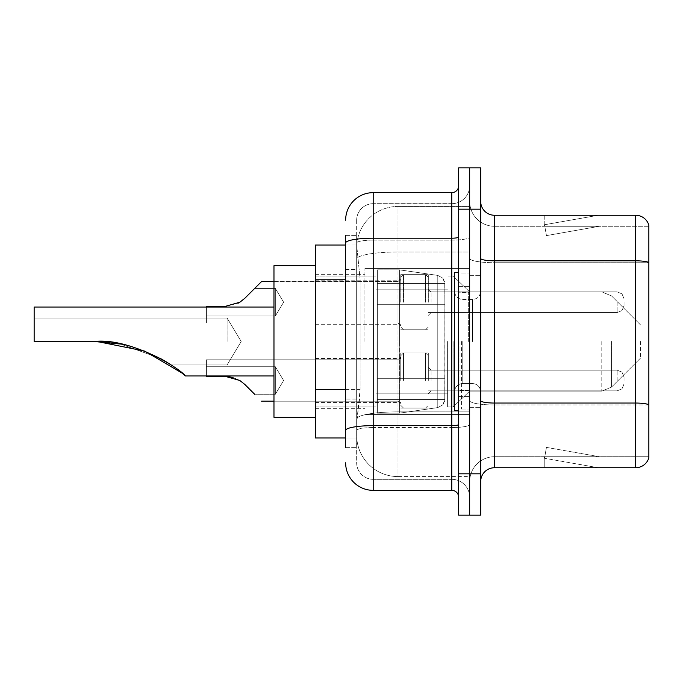 <?xml version="1.0" encoding="UTF-8"?>
<svg xmlns="http://www.w3.org/2000/svg" width="683" height="683" viewBox="0 0 683 683"><rect width="100%" height="100%" fill="white"/><g stroke="black" fill="none" stroke-linecap="round" stroke-linejoin="round"><path stroke-width="0.51" stroke-dasharray="3.42 2.56" d="M469.673 341.5L469.673 268.453L469.673 341.5M364.927 341.5L364.927 268.453L364.927 341.5M400.767 302.219L400.767 274.651L400.767 302.219M315.315 302.219L315.315 280.167L315.315 302.219M400.767 380.508L400.767 352.94L400.767 380.508M315.315 380.508L315.315 358.455L315.315 380.508M428.326 302.219L428.326 274.651L428.326 302.219M428.326 380.508L428.326 352.94L428.326 380.508M469.673 380.508L469.673 370.169L469.673 380.508M345.632 389.447L360.112 389.447L359.847 396.627L356.825 421.437L360.112 389.447L360.112 279.193L360.112 389.447L315.315 389.447L315.315 437.974L356.757 437.974L356.663 435.225A41.347 41.347 0 0 0 398.01 476.572L469.673 476.572L469.673 411.866L469.673 476.572L398.01 476.572L398.01 411.866L398.01 476.572A41.347 41.347 0 0 1 356.663 435.225L356.663 426.807L356.757 437.974L345.632 437.974M356.825 421.437L356.663 426.807L356.825 421.437M315.315 341.5L315.315 417.304L315.315 341.5M398.01 206.428L469.673 206.428L469.673 251.984L469.673 206.428L398.01 206.428A41.347 41.347 0 0 0 356.722 245.59L360.112 279.193L356.722 245.59A41.347 41.347 0 0 1 398.01 206.428L398.01 251.984L469.673 251.984L469.673 411.866L469.673 251.984L398.01 251.984L398.01 206.428A41.347 41.347 0 0 0 356.722 245.59M469.673 302.219L469.673 312.558L469.673 302.219M345.632 269.546L356.663 269.546L356.663 399.094L356.663 235.379L356.663 269.546L345.632 269.546L345.632 399.094L345.632 245.026L356.757 245.026L315.315 245.026L315.315 389.447M345.632 447.621L356.663 447.621L345.632 447.621L345.632 399.094L356.663 399.094L356.663 447.621L356.663 399.094L345.632 399.094M345.632 462.784A27.568 27.568 0 0 0 373.2 490.351L373.2 479.321A16.537 16.537 0 0 1 356.663 462.784L356.663 242.994L356.663 462.784A16.537 16.537 0 0 0 373.2 479.321L451.762 479.321L451.762 435.225L451.762 490.351A6.89 6.89 0 0 1 458.652 497.241L458.652 185.759L458.652 497.241M469.673 435.225L469.673 237.01L469.673 435.225M458.652 341.5L458.652 410.415L458.652 341.5M458.652 209.186L458.652 167.839L469.673 167.839L469.673 209.186L469.673 167.839L480.704 167.839L480.704 209.186L469.673 209.186L469.673 473.814L469.673 209.186L458.652 209.186L458.652 473.814L469.673 473.814L469.673 515.161L469.673 473.814L480.704 473.814L480.704 209.186M480.704 473.814L480.704 515.161L458.652 515.161L458.652 473.814M469.673 185.759L469.673 237.01L469.673 185.759A17.92 17.92 0 0 1 451.762 203.679A17.92 17.92 0 0 0 469.673 185.759A17.92 17.92 0 0 1 451.762 203.679L451.762 479.321L373.2 479.321L373.2 427.567L451.762 427.567A17.92 3.108 0 0 0 469.673 424.45A17.92 3.108 0 0 1 451.762 427.567L451.762 203.679L373.2 203.679L451.762 203.679M345.632 235.379L356.663 235.379L345.632 235.379L345.632 430.435A27.568 4.79 180 0 1 373.2 425.646L373.2 192.649A27.568 27.568 0 0 0 345.632 220.216A27.568 27.568 0 0 1 373.2 192.649L451.762 192.649A6.89 6.89 0 0 0 458.652 185.759A6.89 6.89 0 0 1 451.762 192.649L451.762 435.225L451.762 427.567L373.2 427.567L373.2 203.679L373.2 240.117L451.762 240.117A17.92 3.108 0 0 0 469.673 237.01A17.92 3.108 0 0 1 451.762 240.117L373.2 240.117L373.2 435.225L373.2 425.646L451.762 425.646A6.89 1.195 0 0 0 458.652 424.45M373.2 490.351L451.762 490.351M345.632 430.435L345.632 435.225M356.663 220.216L356.663 242.994L356.663 220.216A16.537 16.537 0 0 1 373.2 203.679A16.537 16.537 0 0 0 356.663 220.216A16.537 16.537 0 0 1 373.2 203.679M469.673 497.241A17.92 17.92 0 0 0 451.762 479.321A17.92 17.92 0 0 1 469.673 497.241A17.92 17.92 0 0 0 451.762 479.321M480.704 341.5L480.704 275.343L480.704 341.5M461.409 341.5L461.409 409.032L461.409 341.5M469.673 412.617L469.673 258.413L469.673 412.617M648.85 412.617L648.85 225.177A13.78 13.78 0 0 0 635.617 215.256L635.617 467.744A13.78 13.78 0 0 0 648.85 457.823L648.85 412.617L648.85 456.722L494.483 456.722L494.483 215.256A13.78 13.78 0 0 1 480.704 201.468L480.704 258.413L480.704 201.468M480.704 481.532L480.704 258.413L480.704 481.532A13.78 13.78 0 0 1 494.483 467.744L494.483 412.617L494.483 456.722L648.85 456.722L648.85 262.724L494.483 262.724L494.483 404.959A24.81 4.311 0 0 1 469.673 400.648A24.81 4.311 0 0 0 494.483 404.959L494.483 226.278A24.81 24.81 0 0 1 469.673 201.468L469.673 258.413L469.673 201.468A24.81 24.81 0 0 0 494.483 226.278L494.483 262.724A24.81 4.311 0 0 1 469.673 258.413A24.81 4.311 0 0 0 494.483 262.724L648.85 262.724M597.454 467.582A11.022 11.022 0 0 0 599.367 467.744L544.24 467.744L599.367 467.744A11.022 11.022 0 0 1 597.454 467.582A11.022 11.022 0 0 0 599.367 467.744A11.022 11.022 0 0 1 597.454 467.582A11.022 11.022 0 0 0 599.367 467.744A11.022 11.022 0 0 1 597.454 467.582A11.022 11.022 0 0 0 599.367 467.744A11.022 11.022 0 0 1 597.454 467.582A11.022 11.022 0 0 0 599.367 467.744A11.022 11.022 0 0 1 597.454 467.582A11.022 11.022 0 0 0 599.367 467.744A11.022 11.022 0 0 1 597.454 467.582A11.022 11.022 0 0 0 599.367 467.744A11.022 11.022 0 0 1 597.454 467.582A11.022 11.022 0 0 0 599.367 467.744A11.022 11.022 0 0 1 597.454 467.582A11.022 11.022 0 0 0 599.367 467.744A11.022 11.022 0 0 1 597.454 467.582L544.522 458.25L597.454 467.582M544.24 456.722L544.24 467.744L544.24 456.722L544.786 456.722L544.522 458.25L544.786 456.722L544.24 456.722L544.24 467.744L544.24 456.722L544.786 456.722L544.522 458.25L544.786 456.722L544.24 456.722L544.24 467.744L544.24 456.722L544.786 456.722L544.522 458.25L544.786 456.722L544.24 456.722L544.24 467.744L544.24 456.722L544.786 456.722L544.522 458.25L544.786 456.722L544.24 456.722L544.24 467.744L544.24 456.722L544.786 456.722L544.522 458.25L544.786 456.722L544.24 456.722L544.24 467.744L544.24 456.722L544.786 456.722L544.522 458.25L544.786 456.722L544.24 456.722L544.24 467.744L544.24 456.722L544.786 456.722L544.522 458.25L544.786 456.722L544.24 456.722L544.24 467.744L544.24 456.722L544.786 456.722L544.522 458.25L544.786 456.722L544.24 456.722L544.24 467.744L544.24 456.722L544.786 456.722L544.522 458.25L544.786 456.722L544.24 456.722M635.617 467.744L494.483 467.744M648.85 225.177A13.78 13.78 0 0 0 635.617 215.256L494.483 215.256M599.367 215.256L544.24 215.256L599.367 215.256A11.022 11.022 0 0 0 597.454 215.418A11.022 11.022 0 0 1 599.367 215.256A11.022 11.022 0 0 0 597.454 215.418A11.022 11.022 0 0 1 599.367 215.256A11.022 11.022 0 0 0 597.454 215.418A11.022 11.022 0 0 1 599.367 215.256A11.022 11.022 0 0 0 597.454 215.418A11.022 11.022 0 0 1 599.367 215.256A11.022 11.022 0 0 0 597.454 215.418A11.022 11.022 0 0 1 599.367 215.256A11.022 11.022 0 0 0 597.454 215.418A11.022 11.022 0 0 1 599.367 215.256A11.022 11.022 0 0 0 597.454 215.418A11.022 11.022 0 0 1 599.367 215.256A11.022 11.022 0 0 0 597.454 215.418A11.022 11.022 0 0 1 599.367 215.256A11.022 11.022 0 0 0 597.454 215.418A11.022 11.022 0 0 1 599.367 215.256M494.483 226.278L648.85 226.278L648.85 262.528L648.85 226.278L494.483 226.278A24.81 24.81 0 0 1 469.673 201.468M599.367 456.722L544.786 456.722L599.367 456.722L544.786 456.722L599.367 456.722L544.786 456.722L599.367 456.722L544.786 456.722L599.367 456.722L544.786 456.722L599.367 456.722L544.786 456.722L599.367 456.722L544.786 456.722L599.367 456.722L544.786 456.722L599.367 456.722L544.786 456.722L599.367 456.722L546.434 447.391L544.786 456.722L546.434 447.391L544.786 456.722L546.434 447.391L544.786 456.722L546.434 447.391L544.786 456.722L546.434 447.391L544.786 456.722L546.434 447.391L544.786 456.722L546.434 447.391L544.786 456.722L546.434 447.391L544.786 456.722L546.434 447.391L544.786 456.722L546.434 447.391L599.367 456.722M544.786 226.278L544.24 226.278L544.786 226.278L544.24 226.278L544.786 226.278L544.24 226.278L544.786 226.278L544.24 226.278L544.786 226.278L544.24 226.278L544.786 226.278L544.24 226.278L544.786 226.278L544.24 226.278L544.786 226.278L544.24 226.278L544.786 226.278L544.24 226.278L544.786 226.278L544.522 224.75L597.454 215.418L544.522 224.75L544.786 226.278L544.522 224.75L597.454 215.418L544.522 224.75L544.786 226.278L544.522 224.75L597.454 215.418L544.522 224.75L544.786 226.278L544.522 224.75L597.454 215.418L544.522 224.75L544.786 226.278L544.522 224.75L597.454 215.418L544.522 224.75L544.786 226.278L544.522 224.75L597.454 215.418L544.522 224.75L544.786 226.278L544.522 224.75L597.454 215.418L544.522 224.75L544.786 226.278L544.522 224.75L597.454 215.418L544.522 224.75L544.786 226.278L544.522 224.75L597.454 215.418L544.522 224.75L544.786 226.278L599.367 226.278L544.786 226.278L599.367 226.278L544.786 226.278L599.367 226.278L544.786 226.278L599.367 226.278L544.786 226.278L599.367 226.278L544.786 226.278L599.367 226.278L544.786 226.278L599.367 226.278L544.786 226.278L599.367 226.278L544.786 226.278L599.367 226.278L544.786 226.278L546.434 235.609L544.786 226.278M469.673 481.532A24.81 24.81 0 0 1 494.483 456.722A24.81 24.81 0 0 0 469.673 481.532A24.81 24.81 0 0 1 494.483 456.722M544.24 215.256L544.24 226.278L544.24 215.256M599.367 226.278L546.434 235.609L599.367 226.278M458.652 410.415L454.519 410.415L454.519 272.585L454.519 391.777L454.519 272.585L458.652 272.585M227.106 341.5L227.106 318.073L227.106 341.5M94.211 341.5C129.155 337.419 179.305 367.565 185.375 375.957C179.048 367.377 129.13 337.462 94.211 341.5L34.15 341.5L34.15 318.073L34.15 341.5L94.211 341.5L34.15 341.5L34.15 307.043L34.15 341.5L94.211 341.5C129.155 337.419 179.305 367.565 185.375 375.957C179.048 367.377 129.13 337.462 94.211 341.5L34.15 341.5L34.15 318.073L34.15 341.5L94.211 341.5C121.565 339.169 161.282 356.85 171.083 364.927C162.281 357.457 121.805 339.024 94.211 341.5L34.15 341.5L34.15 307.043L34.15 341.5L94.211 341.5C129.155 337.419 179.305 367.565 185.375 375.957C179.048 367.377 129.13 337.462 94.211 341.5L34.15 341.5L34.15 318.073L34.15 341.5L94.211 341.5C121.565 339.169 161.282 356.85 171.083 364.927C162.281 357.457 121.805 339.024 94.211 341.5L34.15 341.5L34.15 307.043L34.15 341.5L94.211 341.5C129.155 337.419 179.305 367.565 185.375 375.957C179.048 367.377 129.13 337.462 94.211 341.5L34.15 341.5L34.15 318.073L34.15 341.5L94.211 341.5C121.565 339.169 161.282 356.85 171.083 364.927C162.281 357.457 121.805 339.024 94.211 341.5L34.15 341.5L34.15 307.043L273.968 307.043L273.968 417.304L273.968 265.696L273.968 417.304L273.968 265.696L273.968 417.304L273.968 265.696L273.968 375.957L273.968 307.043L34.15 307.043L273.968 307.043M640.577 341.5L640.577 358.037L640.577 341.5M453.136 341.5L453.136 406.966L453.136 341.5M447.621 341.5L447.621 406.966L447.621 341.5M375.957 341.5L375.957 406.966L375.957 341.5M160.514 358.49L120.678 344.061L160.514 358.49M444.872 378.706L444.872 283.616L444.872 304.294L377.332 304.285L377.332 413.172L377.332 378.715L444.872 378.715L444.872 283.616L444.872 304.294L377.332 304.285L377.332 283.616L377.332 399.384L377.332 378.715L444.872 378.715L444.872 283.616L444.872 304.294L377.332 304.285L377.332 269.828L377.332 413.172L377.332 378.715L444.872 378.715L444.872 283.616L444.872 304.294L377.332 304.285L377.332 283.616L377.332 399.384L377.332 378.715L399.384 378.715L399.384 269.828L399.384 304.285L377.332 304.285L377.332 269.828L377.332 413.172L377.332 378.715L444.872 378.715L444.872 399.401L377.332 399.384L377.332 378.715L444.872 378.715L444.872 399.401L377.332 399.384L377.332 378.715L444.872 378.715L444.872 399.401L377.332 399.384L377.332 283.616L377.332 399.384L444.872 399.384L444.872 283.599L377.332 283.616L377.332 304.285L377.332 269.828L377.332 413.172L377.332 378.715L399.384 378.715L399.384 413.172L399.384 269.828L399.384 304.285L377.332 304.285L377.332 283.616L444.872 283.599L377.332 283.616L444.872 283.599L444.872 304.285L377.332 304.285L444.872 304.285L399.384 304.285L399.384 269.828L399.384 304.285L437.786 304.285L437.786 275.42L437.786 407.58L437.786 378.715L444.872 378.715L444.744 400.827L442.857 404.806L437.786 407.58L437.786 378.715L444.872 378.715M399.384 341.5L399.384 269.828L399.384 341.5M399.384 378.715L437.786 378.715L399.384 378.715L399.384 413.172L399.384 378.715M315.315 417.304L273.968 417.304L315.315 417.304L273.968 417.304L273.968 265.696L315.315 265.696M120.37 344.001L160.163 358.302M444.872 304.285L437.786 304.285L437.786 275.42L437.786 407.58L437.786 378.715L437.786 407.58L399.384 413.172L377.332 413.172L399.384 413.172L437.786 407.58L442.857 404.806L444.872 399.401L444.872 283.599L442.857 278.194L437.786 275.42L437.786 407.58L442.857 404.806L444.744 400.827L444.872 283.599L444.872 304.285L444.744 282.173L442.857 278.194L437.786 275.42L437.786 407.58L399.384 413.172L377.332 413.172L399.384 413.172L437.786 407.58L442.857 404.806L444.872 399.401L444.872 283.599L442.857 278.194L437.786 275.42L399.384 269.828L377.332 269.828L399.384 269.828L437.786 275.42L399.384 269.828L377.332 269.828L399.384 269.828L437.786 275.42L442.857 278.194L444.744 282.173L444.872 304.285M206.428 375.957L206.428 359.83L206.428 376.367L225.339 376.367L239.853 380.508L244.83 384.444L239.853 380.508L225.339 376.367L206.428 376.367L225.339 376.367L239.853 380.508L244.83 384.444L239.853 380.508L225.339 376.367L206.428 376.367L225.339 376.367L239.853 380.508L244.83 384.444L239.853 380.508L225.339 376.367L206.428 376.367L225.339 376.367L239.853 380.508L244.83 384.444L239.853 380.508L244.83 384.444L239.853 380.508L244.83 384.444L239.853 380.508L244.83 384.444L239.853 380.508L244.83 384.444L239.853 380.508L225.339 376.367L206.428 376.367L225.339 376.367L206.428 376.367L206.428 366.72L275.343 366.72L283.624 380.508L275.343 394.287L283.624 380.508L275.343 366.72L283.624 380.508L275.343 394.287L283.624 380.508L275.343 366.72L283.624 380.508L275.343 394.287L283.624 380.508L275.343 366.72L283.624 380.508L275.343 394.287L283.624 380.508L275.343 366.72L275.343 380.508L275.343 366.72L283.624 380.508L275.343 394.287L275.343 366.72L275.343 394.287L275.343 366.72L275.343 394.287L275.343 366.72L275.343 394.287L275.343 366.72L275.343 394.287L275.343 366.72L275.343 394.287L275.343 366.72L275.343 394.287L275.343 366.72L275.343 394.287L275.343 366.72L275.343 394.287L275.343 380.508L275.343 394.287L254.674 394.287L244.83 384.444L254.674 394.287L244.83 384.444L254.674 394.287L244.83 384.444L254.674 394.287L244.83 384.444L254.674 394.287L244.83 384.444L254.674 394.287L244.83 384.444L254.674 394.287L244.83 384.444L254.674 394.287L244.83 384.444L239.853 380.508L225.339 376.367L239.853 380.508L244.83 384.444L254.674 394.287L244.83 384.444L239.853 380.508L232.877 377.417L239.853 380.508L225.339 376.367L206.428 376.367L206.428 359.83L206.428 376.367L206.428 366.72L206.428 376.367L225.339 376.367L239.853 380.508L225.339 376.367L206.428 376.367L206.428 359.83L206.428 376.367L206.428 366.72L206.428 376.367L225.339 376.367L239.853 380.508L232.877 377.417L239.853 380.508L225.339 376.367L206.428 376.367L206.428 359.83L206.428 376.367L206.428 366.72L206.428 376.367L225.339 376.367L239.853 380.508L225.339 376.367L206.428 376.367L206.428 359.83L206.428 376.367L206.428 366.72L206.428 376.367L225.339 376.367L239.853 380.508L232.877 377.417L239.853 380.508L225.339 376.367L206.428 376.367L206.428 359.83L206.428 376.367L206.428 366.72L206.428 376.367L225.339 376.367L239.853 380.508L225.339 376.367L206.428 376.367L206.428 359.83L206.428 376.367L206.428 366.72L206.428 376.367L225.339 376.367L239.853 380.508L232.877 377.417L239.853 380.508L225.339 376.367L206.428 376.367L206.428 359.83L206.428 376.367L206.428 366.72L206.428 376.367L225.339 376.367L239.853 380.508L225.339 376.367L206.428 376.367L206.428 359.83L206.428 376.367L206.428 366.72L206.428 376.367L225.339 376.367L239.853 380.508L232.877 377.417M624.04 380.508L624.04 377.059L624.04 380.508M206.428 366.72L275.343 366.72L206.428 366.72L275.343 366.72L206.428 366.72L275.343 366.72L206.428 366.72L275.343 366.72L206.428 366.72L206.428 376.367L225.339 376.367M254.674 288.439L275.343 288.439L254.674 288.439L275.343 288.439L254.674 288.439L275.343 288.439L254.674 288.439L275.343 288.439L283.624 302.219L275.343 315.998L283.624 302.219L275.343 288.439L283.624 302.219L275.343 315.998L283.624 302.219L275.343 288.439L283.624 302.219L275.343 315.998L283.624 302.219L275.343 288.439L283.624 302.219L275.343 315.998L275.343 302.219L275.343 315.998L283.624 302.219L275.343 288.439L275.343 315.998L275.343 288.439L275.343 315.998L275.343 288.439L275.343 315.998L275.343 288.439L275.343 315.998L275.343 288.439L275.343 315.998L275.343 288.439L275.343 315.998L275.343 288.439L275.343 315.998L275.343 288.439L275.343 302.219L275.343 288.439L254.674 288.439L244.83 298.283L239.853 302.219L244.83 298.283L239.853 302.219L244.83 298.283L239.853 302.219L244.83 298.283L254.674 288.439L244.83 298.283L254.674 288.439L244.83 298.283L254.674 288.439L244.83 298.283L239.853 302.219L225.339 306.351L239.853 302.219L244.83 298.283L254.674 288.439L244.83 298.283L239.853 302.219L225.339 306.351L206.428 306.351L206.428 322.897L206.428 306.351L225.339 306.351L239.853 302.219L225.339 306.351L206.428 306.351L206.428 315.998L206.428 306.351L225.339 306.351L239.853 302.219L244.83 298.283L239.853 302.219L225.339 306.351L206.428 306.351L206.428 322.897L206.428 306.351L225.339 306.351L239.853 302.219L225.339 306.351L206.428 306.351L206.428 315.998L206.428 306.351L225.339 306.351L239.853 302.219L244.83 298.283L254.674 288.439L244.83 298.283L239.853 302.219L225.339 306.351L206.428 306.351L206.428 322.897L206.428 306.351L225.339 306.351L239.853 302.219L225.339 306.351L206.428 306.351L206.428 315.998L206.428 306.351L225.339 306.351L239.853 302.219L244.83 298.283L239.853 302.219L225.339 306.351L206.428 306.351L206.428 322.897L206.428 306.351L225.339 306.351L239.853 302.219L225.339 306.351L206.428 306.351L206.428 315.998L206.428 306.351L225.339 306.351L239.853 302.219L244.83 298.283L254.674 288.439L244.83 298.283L239.853 302.219L225.339 306.351L206.428 306.351L206.428 322.897L206.428 306.351L225.339 306.351L239.853 302.219L225.339 306.351L206.428 306.351L206.428 315.998L206.428 306.351L225.339 306.351L239.853 302.219L244.83 298.283L239.853 302.219L225.339 306.351L206.428 306.351L206.428 322.897L206.428 306.351L225.339 306.351L239.853 302.219L225.339 306.351L206.428 306.351L206.428 315.998L206.428 306.351L225.339 306.351L239.853 302.219L244.83 298.283L254.674 288.439L244.83 298.283L239.853 302.219L225.339 306.351L206.428 306.351L206.428 322.897L206.428 306.351L225.339 306.351L239.853 302.219L244.83 298.283L239.853 302.219L225.339 306.351L206.428 306.351L206.428 315.998L206.428 306.351L225.339 306.351L238.085 303.226M624.04 302.219L624.04 305.668L624.04 302.219M239.853 302.219L225.339 306.351L206.428 306.351L225.339 306.351L206.428 306.351L206.428 322.897L206.428 307.043M398.01 411.866A41.347 7.18 180 0 0 357.158 417.936A41.347 7.18 180 0 1 398.01 411.866L469.673 411.866L398.01 411.866L398.01 251.984L398.01 411.866M357.738 257.542A41.347 7.18 180 0 1 398.01 251.984A41.347 7.18 180 0 0 357.738 257.542M356.663 435.225A41.347 41.347 0 0 0 398.01 476.572M345.632 279.193L315.315 279.193M345.632 242.994A27.568 4.79 180 0 1 373.2 238.205L451.762 238.205A6.89 1.195 -0 0 0 458.652 237.01M373.2 240.117A16.537 2.869 180 0 0 356.663 242.994A16.537 2.869 180 0 1 373.2 240.117M373.2 427.567A16.537 2.869 180 0 0 356.663 430.435A16.537 2.869 180 0 1 373.2 427.567M373.2 479.321A16.537 16.537 0 0 1 356.663 462.784M648.85 404.771A13.78 2.39 180 0 0 635.617 403.047L494.483 403.047A13.78 2.39 0 0 1 480.704 400.648M480.704 258.413A13.78 2.39 0 0 0 494.483 260.812L635.617 260.812A13.78 2.39 180 0 1 648.85 262.528M648.85 404.959L494.483 404.959L648.85 404.959M468.299 341.5L468.299 292.597L468.299 341.5M460.026 341.5L460.026 390.403L460.026 341.5M462.784 341.5L462.784 383.513L462.784 341.5M472.431 341.5L472.431 299.487L472.431 341.5M611.541 341.5L611.541 387.082L611.541 341.5M601.791 341.5L601.791 391.12L601.791 341.5M437.786 304.285L437.786 275.42L437.786 304.285M431.084 380.508L431.084 370.169L431.084 380.508M425.577 380.508L425.577 352.94L425.577 380.508M403.525 380.508L403.525 352.94L403.525 380.508M398.01 380.508L398.01 359.83L398.01 380.508M617.15 380.508L617.15 370.169L617.15 380.508M431.084 302.219L431.084 291.88L431.084 302.219M425.577 302.219L425.577 274.651L425.577 302.219M403.525 302.219L403.525 274.651L403.525 302.219M398.01 302.219L398.01 322.897L398.01 302.219M617.15 302.219L617.15 312.558L617.15 302.219M364.927 268.453L469.673 268.453L364.927 268.453M315.315 280.167L400.767 280.167L315.315 280.167M315.315 358.455L400.767 358.455M400.767 274.651L428.326 274.651L400.767 274.651M400.767 352.94L428.326 352.94M428.326 291.88L469.673 291.88L453.136 276.034L447.621 276.034L453.136 276.034L469.673 291.88L601.791 291.88L611.541 295.918L640.577 324.963L611.541 295.918L601.791 291.88L611.541 295.918L640.577 324.963L611.541 295.918L601.791 291.88L469.673 291.88L453.136 276.034L447.621 276.034L453.136 276.034L469.673 291.88L601.791 291.88L428.326 291.88M428.326 370.169L469.673 370.169M315.315 274.651L364.927 274.651L315.315 274.651M315.315 408.349L364.927 408.349L315.315 408.349M428.326 390.838L469.673 390.838M428.326 312.558L469.673 312.558L428.326 312.558M400.767 408.067L428.326 408.067M400.767 329.787L428.326 329.787L400.767 329.787M315.315 402.56L400.767 402.56M315.315 324.271L400.767 324.271L315.315 324.271M364.927 414.547L469.673 414.547L364.927 414.547M458.652 286.373L469.673 286.373L458.652 286.373M458.652 396.627L469.673 396.627L458.652 396.627M469.673 275.343L480.704 275.343L469.673 275.343M461.409 409.032L469.673 409.032L461.409 409.032M461.409 273.968L469.673 273.968L461.409 273.968M469.673 407.657L480.704 407.657L469.673 407.657M468.299 292.597L469.673 291.223L468.299 292.597L460.026 292.597L458.652 291.223L460.026 292.597L468.299 292.597M460.026 390.403L468.299 390.403L469.673 391.777L468.299 390.403L460.026 390.403L458.652 391.777L460.026 390.403M462.784 383.513C457.806 383.957 455.049 386.706 454.519 391.777C455.049 386.706 457.806 383.957 462.784 383.513L472.431 383.513C477.408 383.957 480.166 386.706 480.704 391.777C480.166 386.706 477.408 383.957 472.431 383.513L462.784 383.513M462.784 299.487L472.431 299.487C477.408 299.043 480.166 296.294 480.704 291.223C480.166 296.294 477.408 299.043 472.431 299.487L462.784 299.487C457.806 299.043 455.049 296.294 454.519 291.223C455.049 296.294 457.806 299.043 462.784 299.487M241.184 341.5L227.106 318.073L34.15 318.073L227.106 318.073L241.184 341.5L227.106 364.927L171.083 364.927L227.106 364.927L241.184 341.5L227.106 318.073L34.15 318.073L227.106 318.073L241.184 341.5L227.106 364.927L171.083 364.927L227.106 364.927L241.184 341.5M185.375 375.957L273.968 375.957M640.577 358.037L611.541 387.082L601.791 391.12L611.541 387.082L640.577 358.037L611.541 387.082L601.791 391.12L611.541 387.082L640.577 358.037M469.673 391.12L601.791 391.12L469.673 391.12L453.136 406.966L447.621 406.966L453.136 406.966L469.673 391.12L601.791 391.12L469.673 391.12L453.136 406.966L447.621 406.966L453.136 406.966L469.673 391.12M375.957 393.186L447.621 393.186L375.957 393.186M315.315 406.966L375.957 406.966L315.315 406.966M315.315 276.034L375.957 276.034L315.315 276.034M375.957 289.814L447.621 289.814L375.957 289.814M428.326 393.596L431.084 390.838L617.15 390.838L431.084 390.838L428.326 393.596L431.084 390.838L617.15 390.838L431.084 390.838L428.326 393.596L431.084 390.838L617.15 390.838L431.084 390.838L428.326 393.596L431.084 390.838L617.15 390.838L431.084 390.838L428.326 393.596L431.084 390.838L617.15 390.838L621.982 388.858L624.04 383.948L621.982 388.858L617.15 390.838L621.982 388.858L624.04 383.948L621.982 388.858L617.15 390.838L621.982 388.858L624.04 383.948L621.982 388.858L617.15 390.838L621.982 388.858L624.04 383.948L621.982 388.858L617.15 390.838L621.982 388.858L624.04 383.948M400.767 355.698L403.525 352.94L425.577 352.94L403.525 352.94L400.767 355.698L403.525 352.94L425.577 352.94L403.525 352.94L400.767 355.698L403.525 352.94L425.577 352.94L403.525 352.94L400.767 355.698L403.525 352.94L425.577 352.94L403.525 352.94L400.767 355.698L403.525 352.94L425.577 352.94L428.326 355.698M273.968 401.177L398.01 401.177L261.563 401.177L398.01 401.177L261.563 401.177L398.01 401.177L261.563 401.177L398.01 401.177L261.563 401.177L398.01 401.177L400.767 403.935M206.428 359.83L398.01 359.83L206.428 359.83L398.01 359.83L206.428 359.83L398.01 359.83L206.428 359.83L398.01 359.83L206.428 359.83L398.01 359.83L400.767 357.072M428.326 367.411L431.084 370.169L617.15 370.169L431.084 370.169L428.326 367.411L431.084 370.169L617.15 370.169L431.084 370.169L428.326 367.411L431.084 370.169L617.15 370.169L431.084 370.169L428.326 367.411L431.084 370.169L617.15 370.169L431.084 370.169L428.326 367.411L431.084 370.169L617.15 370.169L621.982 372.15L624.04 377.059L621.982 372.15L617.15 370.169L621.982 372.15L624.04 377.059L621.982 372.15L617.15 370.169L621.982 372.15L624.04 377.059L621.982 372.15L617.15 370.169L621.982 372.15L624.04 377.059L621.982 372.15L617.15 370.169L621.982 372.15L624.04 377.059M400.767 405.309L403.525 408.067L425.577 408.067L403.525 408.067L400.767 405.309L403.525 408.067L425.577 408.067L403.525 408.067L400.767 405.309L403.525 408.067L425.577 408.067L403.525 408.067L400.767 405.309L403.525 408.067L425.577 408.067L403.525 408.067L400.767 405.309L403.525 408.067L425.577 408.067L428.326 405.309M275.343 394.287L254.674 394.287L275.343 394.287M431.084 291.88L428.326 289.122L431.084 291.88L617.15 291.88L621.982 293.861L624.04 298.778L621.982 293.861L617.15 291.88L621.982 293.861L624.04 298.778L621.982 293.861L617.15 291.88L621.982 293.861L624.04 298.778L621.982 293.861L617.15 291.88L621.982 293.861L624.04 298.778L621.982 293.861L617.15 291.88L431.084 291.88L428.326 289.122L431.084 291.88L617.15 291.88L431.084 291.88L428.326 289.122L431.084 291.88L617.15 291.88L431.084 291.88L428.326 289.122L431.084 291.88L617.15 291.88L431.084 291.88M425.577 329.787L428.326 327.029L425.577 329.787L428.326 327.029L425.577 329.787L428.326 327.029L425.577 329.787L428.326 327.029L425.577 329.787L403.525 329.787L400.767 327.029L403.525 329.787L425.577 329.787L403.525 329.787L400.767 327.029L403.525 329.787L425.577 329.787L403.525 329.787L400.767 327.029L403.525 329.787L425.577 329.787L403.525 329.787L400.767 327.029L403.525 329.787L425.577 329.787M273.968 281.55L398.01 281.55L400.767 278.792L398.01 281.55L400.767 278.792L398.01 281.55L400.767 278.792L398.01 281.55L400.767 278.792L398.01 281.55L261.563 281.55M206.428 322.897L398.01 322.897L400.767 325.646L398.01 322.897L400.767 325.646L398.01 322.897L400.767 325.646L398.01 322.897L400.767 325.646L398.01 322.897L206.428 322.897M617.15 312.558L621.982 310.577L624.04 305.668L621.982 310.577L617.15 312.558L621.982 310.577L624.04 305.668L621.982 310.577L617.15 312.558L621.982 310.577L624.04 305.668L621.982 310.577L617.15 312.558L621.982 310.577L624.04 305.668L621.982 310.577L617.15 312.558L431.084 312.558L428.326 315.315L431.084 312.558L617.15 312.558L431.084 312.558L428.326 315.315L431.084 312.558L617.15 312.558L431.084 312.558L428.326 315.315L431.084 312.558L617.15 312.558L431.084 312.558L428.326 315.315L431.084 312.558L617.15 312.558M403.525 274.651L425.577 274.651L428.326 277.409L425.577 274.651L428.326 277.409L425.577 274.651L428.326 277.409L425.577 274.651L428.326 277.409L425.577 274.651L403.525 274.651L400.767 277.409L403.525 274.651L425.577 274.651L403.525 274.651L400.767 277.409L403.525 274.651L425.577 274.651L403.525 274.651L400.767 277.409L403.525 274.651L425.577 274.651L403.525 274.651L400.767 277.409L403.525 274.651M275.343 315.998L206.428 315.998L275.343 315.998"/><path stroke-width="1.02" d="M345.632 269.546L345.632 242.994L345.632 245.026L315.315 245.026L315.315 437.974L345.632 437.974M345.632 447.621L345.632 235.379M458.652 473.814L458.652 515.161L469.673 515.161L469.673 473.814L469.673 515.161L480.704 515.161L480.704 473.814L469.673 473.814L469.673 209.186L469.673 473.814L458.652 473.814L458.652 209.186L469.673 209.186L469.673 167.839L469.673 209.186L480.704 209.186L480.704 473.814M480.704 209.186L480.704 167.839L458.652 167.839L458.652 209.186M345.632 220.216A27.568 27.568 0 0 1 373.2 192.649L373.2 490.351L451.762 490.351L451.762 192.649A6.89 6.89 0 0 0 458.652 185.759M373.2 192.649L451.762 192.649M345.632 435.225L345.632 399.094M458.652 497.241A6.89 6.89 0 0 0 451.762 490.351M373.2 490.351A27.568 27.568 0 0 1 345.632 462.784M480.704 481.532A13.78 13.78 0 0 1 494.483 467.744L635.617 467.744L635.617 215.256L494.483 215.256A13.78 13.78 0 0 1 480.704 201.468A13.78 13.78 0 0 0 494.483 215.256L494.483 467.744M648.85 225.177A13.78 13.78 0 0 0 635.617 215.256A13.78 13.78 0 0 1 648.85 225.177L648.85 457.823A13.78 13.78 0 0 1 635.617 467.744M648.85 262.724L648.85 412.617M97.225 341.534L144.685 351.079L182.011 373.08L144.685 351.079L97.225 341.534L144.685 351.079L182.011 373.08M182.122 373.174L185.375 375.957L182.122 373.174L185.375 375.957L273.968 375.957M171.083 364.927L160.163 358.302M273.968 307.043L34.15 307.043L34.15 341.5L94.211 341.5C129.155 337.419 179.305 367.565 185.375 375.957C179.048 367.377 129.13 337.462 94.211 341.5L120.678 344.061L98.181 341.56M315.315 265.696L273.968 265.696L273.968 417.304L315.315 417.304M94.211 341.5L120.37 344.001M458.652 272.585L454.519 272.585L454.519 410.415L458.652 410.415M206.428 375.957L225.339 376.367L232.877 377.417L225.339 376.367L206.428 376.367L225.33 376.367L232.877 377.417L225.339 376.367L206.428 376.367L225.33 376.367L232.877 377.417L225.339 376.367L206.428 376.367L225.33 376.367L232.877 377.417L225.339 376.367L206.428 376.367L225.33 376.367L239.853 380.508L244.83 384.444L254.674 394.287M239.853 380.508L244.83 384.444L239.853 380.508M232.877 377.417L225.339 376.367M254.674 288.439L244.83 298.283L261.563 281.55L244.83 298.283L261.563 281.55L244.83 298.283L261.563 281.55L244.83 298.283L261.563 281.55L244.83 298.283L261.563 281.55L244.83 298.283L261.563 281.55L244.83 298.283L261.563 281.55L244.83 298.283L239.853 302.219L244.83 298.283L239.853 302.219L244.83 298.283L239.853 302.219L244.83 298.283L239.853 302.219L244.83 298.283L239.853 302.219L225.339 306.351L206.428 306.351L206.428 307.043M238.085 303.226L239.853 302.219M345.632 279.193L315.315 279.193M345.632 389.447L315.315 389.447M458.652 424.45A6.89 1.195 0 0 1 451.762 425.646L373.2 425.646A27.568 4.79 180 0 0 345.632 430.435M345.632 242.994A27.568 4.79 180 0 1 373.2 238.205L451.762 238.205A6.89 1.195 0 0 0 458.652 237.01M648.85 262.528A13.78 2.39 180 0 0 635.617 260.812L494.483 260.812A13.78 2.39 -0 0 1 480.704 258.413M648.85 404.771A13.78 2.39 180 0 0 635.617 403.047L494.483 403.047A13.78 2.39 0 0 1 480.704 400.648M261.563 401.177L273.968 401.177M261.563 281.55L273.968 281.55"/></g></svg>
